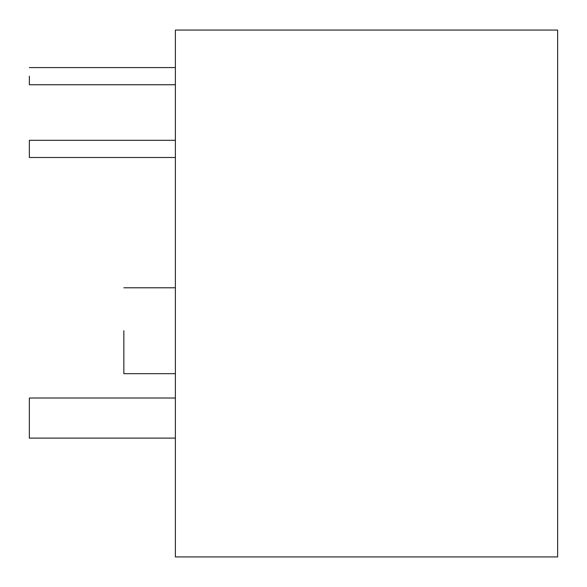 <?xml version="1.0" encoding="UTF-8"?>
<svg xmlns="http://www.w3.org/2000/svg" width="587" height="587" viewBox="0 0 587 587"><rect width="100%" height="100%" fill="white"/><g stroke="black" fill="none" stroke-linecap="round" stroke-linejoin="round"><path stroke-width="0.88" d="M175.381 30.069L557.65 30.069L557.65 556.931L175.381 556.931L175.381 30.069M123.842 330.723L123.842 373.677L175.381 373.677L123.842 373.677L175.381 373.677L123.842 373.677L175.381 373.677L123.842 373.677L175.381 373.677L123.842 373.677L175.381 373.677L123.842 373.677L175.381 373.677L123.842 373.677L175.381 373.677L123.842 373.677L175.381 373.677L123.842 373.677L175.381 373.677L123.842 373.677L175.381 373.677L123.842 373.677L175.381 373.677L123.842 373.677L175.381 373.677L123.842 373.677L175.381 373.677L123.842 373.677L175.381 373.677L123.842 373.677L123.842 330.723M29.35 76.163L29.35 84.755L175.381 84.755L29.35 84.755L175.381 84.755L29.35 84.755L175.381 84.755L29.35 84.755L175.381 84.755L29.35 84.755L175.381 84.755L29.35 84.755L175.381 84.755L29.35 84.755L175.381 84.755L29.35 84.755L29.35 76.163M29.35 148.9L29.35 157.485L175.381 157.485L29.35 157.485L175.381 157.485L29.35 157.485L175.381 157.485L29.35 157.485L175.381 157.485L29.35 157.485L175.381 157.485L29.35 157.485L175.381 157.485L29.35 157.485L175.381 157.485L29.35 157.485L175.381 157.485L29.35 157.485L175.381 157.485L29.35 157.485L175.381 157.485L29.35 157.485L175.381 157.485L29.35 157.485L175.381 157.485L29.35 157.485L175.381 157.485L29.35 157.485L175.381 157.485L29.35 157.485L29.35 140.308L29.35 148.9M175.381 418.061L175.381 398.015L175.381 418.061M29.35 418.061L29.35 438.1L175.381 438.1L29.35 438.1L175.381 438.1L29.35 438.1L175.381 438.1L29.35 438.1L175.381 438.1L29.35 438.1L175.381 438.1L29.35 438.1L175.381 438.1L29.35 438.1L175.381 438.1L29.35 438.1L29.35 398.015L29.35 418.061M123.842 287.777L175.381 287.777L123.842 287.777M29.35 67.578L175.381 67.578L29.35 67.578M29.35 140.308L175.381 140.308L29.35 140.308M29.35 398.015L175.381 398.015L29.35 398.015"/></g></svg>
